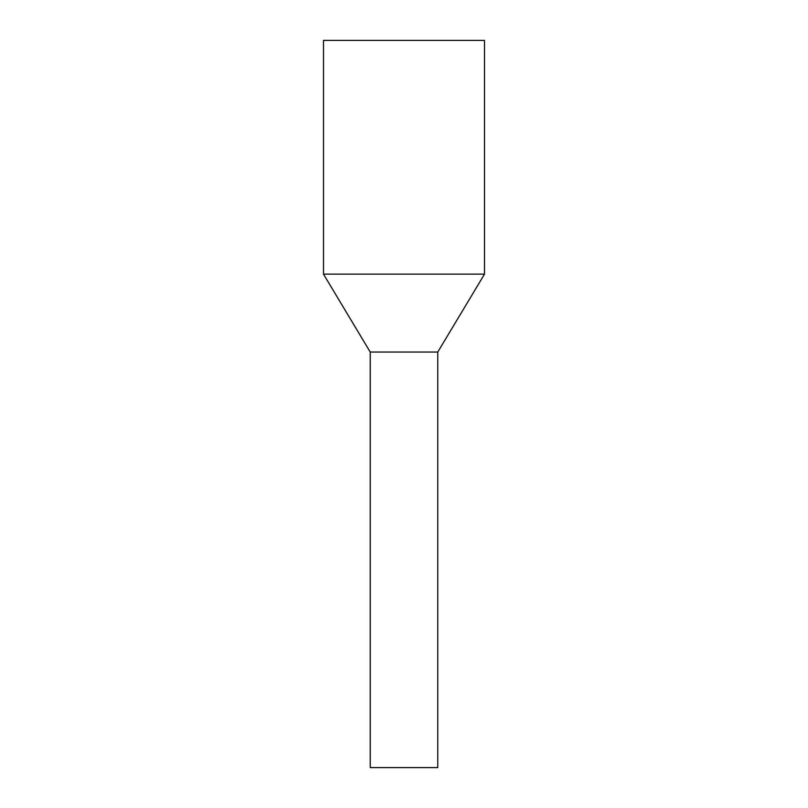<?xml version="1.0" encoding="UTF-8"?>
<svg xmlns="http://www.w3.org/2000/svg" width="808" height="808" viewBox="0 0 808 808"><rect width="100%" height="100%" fill="white"/><g stroke="black" fill="none" stroke-linecap="round" stroke-linejoin="round"><path stroke-width="1.21" d="M484.507 40.4L323.493 40.4L323.493 274.144L484.507 274.144L484.507 40.4M484.507 274.144L437.764 352.056L370.236 352.056L323.493 274.144M370.236 352.056L370.236 767.6L437.764 767.6L437.764 352.056"/></g></svg>
